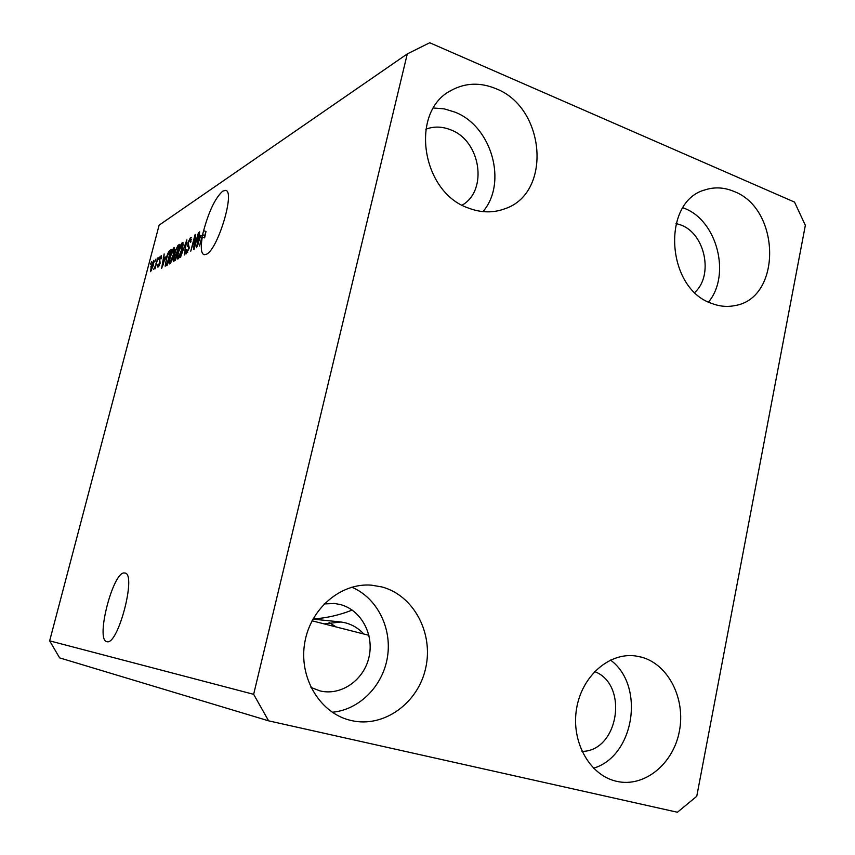 <?xml version="1.0" encoding="UTF-8"?>
<svg xmlns="http://www.w3.org/2000/svg" width="855" height="855" viewBox="0 0 855 855"><rect width="100%" height="100%" fill="white"/><g stroke="black" fill="none" stroke-linecap="round" stroke-linejoin="round"><path stroke-width="1.28" d="M106.864 641.635L106.875 641.635C117.937 646.07 136.907 573.513 124.905 573.032L124.52 572.978C113.17 570.777 95.183 640.288 106.864 641.635M206.483 254.224C218.014 249.254 235.478 190.729 225.538 190.387L222.685 191.178C215.342 197.858 208.994 211.025 203.629 230.679L205.98 231.513L204.623 237.904L202.282 237.07C200.519 247.629 201.128 253.518 204.089 254.737L206.483 254.224M462.17 205.147C488.216 190.376 480.702 140.776 450.735 129.842C442.195 126.412 433.88 126.209 425.779 129.212M310.953 687.463L320.08 690.926C341.231 696.045 363.941 680.046 368.986 657.174C374.33 634.378 361.056 609.85 340.204 604.517L334.69 603.512L324.173 603.919M582.02 751.406C618.742 751.203 628.938 684.438 594.599 671.57M694.805 292.41C713.711 275.588 705.247 233.896 681.072 225.068L676.048 223.486M734.018 191.456C780.807 208.951 781.887 298.117 735.054 305.556C727.359 307.159 719.589 306.453 711.723 303.429C665.97 288.53 661.118 201.171 705.215 189.821C714.705 186.807 724.303 187.352 734.018 191.456M682.921 207.754L684.481 208.374C717.238 220.74 731.068 275.086 708.539 302.039M641.336 657.11C668.396 664.271 685.828 698.759 679.351 731.367C673.27 764.071 644.253 787.808 616.605 781.32L615.301 781C589.042 774.427 570.99 741.135 576.569 708.667C581.817 676.145 609.059 652.322 635.425 655.935L641.336 657.11M610.459 660.06C645.279 685.315 634.645 756.162 593.541 768.196M381.929 586.947C413.649 595.369 433.677 632.978 425.705 668.001C418.191 703.131 383.852 728.161 351.362 720.562L349.064 719.985C319.086 712.055 298.684 676.893 304.754 642.629C310.504 608.3 341.027 582.65 371.476 585.162L381.929 586.947M351.79 587.203C376.788 597.688 392.018 627.527 387.539 656.544C383.222 685.571 359.602 709.842 332.264 712.247M495.911 88.674C545.586 107.591 552.212 193.048 505.07 208.695C493.399 213.087 481.237 212.895 468.593 208.118C421.088 192.3 409.278 110.926 451.526 90.224C465.526 82.753 480.318 82.24 495.911 88.674M433.496 107.997L444.269 108.884L454.86 112.101C491.882 126.241 507.72 182.97 482.957 211.623M329.068 622.504L336.175 626.961M324.152 623.894L341.07 622.002L345.516 622.857C352.613 624.738 358.705 628.457 363.813 634.015M352.175 610.075C339.638 615.076 326.578 618.069 313.005 619.02C326.578 618.069 339.638 615.076 352.175 610.075M805.346 225.335L696.75 796.304L677.427 812.25L268.609 720.84L59.626 657.88L49.654 640.855L159.126 225.154L407.279 53.918L429.734 42.75L794.53 202.101L805.346 225.335M202.282 237.07L199.493 245.984L203.629 230.679M194.513 246.09L198.478 232.624L194.203 249.126L193.604 249.478L194.716 237.754L190.772 251.167L195.015 234.772L195.613 234.398L194.951 246.24M187.747 243.066L190.633 237.316L190.996 241.709L190.387 242.264L190.099 239.24L188.314 242.681L189.105 248.549L185.963 254.053L186.048 250.045L186.657 249.5L186.882 252.043L188.56 248.837L188.816 247.287L187.555 246.432L188.186 243.215M180.512 257.259L186.882 239.828L184.253 255.036L186.144 241.869L180.512 257.259M182.318 242.489L183.184 244.06L182.275 249.233C181.089 253.978 179.678 257.195 178.054 258.894L177.648 258.99C176.942 258.167 177.113 255.805 178.171 251.894L180.181 245.855L182.318 242.489L183.077 242.756M173.939 247.704L174.762 249.265L173.854 254.363C172.689 259.022 171.31 262.175 169.728 263.832L169.343 263.928C168.659 263.116 168.841 260.786 169.889 256.928L171.855 250.996L173.939 247.704L174.655 247.961M165.539 256.97L161.616 268.481L164.139 253.967L163.871 257.996L165.881 257.088M150.598 264.174L151.634 261.737L150.598 264.174M268.609 720.84L253.646 694.324L49.654 640.855M253.646 694.324L407.279 53.918M150.811 266.91L153.857 260.283L153.376 265.253L150.608 271.708L151.175 267.038M154.958 261.48L156.005 259.022L154.958 261.48M155.941 263.853L157.929 257.825L155.022 268.887L155.001 267.412L153.633 269.389L156.305 263.981M158.261 259.439L159.308 256.97L158.261 259.439M159.148 259.899L161.242 255.602L161.467 258.456L160.932 258.958L160.793 257.205L159.714 259.322L160.152 263.287L157.929 267.198L157.972 264.612L158.506 264.12L158.635 265.542L159.607 263.81L159.564 260.038M165.956 259.407C167.067 254.876 168.371 251.872 169.846 250.419L171.289 249.521L167.206 265.157L165.143 266.14L166.34 259.546M175.296 250.91L178.022 245.332L179.582 244.37L175.446 260.262L173.426 261.32L173.554 258.028L175.703 251.06M200.84 235.307L196.586 247.704L199.119 232.229L199.707 231.855L198.916 236.493L201.235 235.446M312.941 619.127L341.07 622.002M151.036 270.137L152.895 265.552L153.323 261.887L151.314 266.525L150.897 270.169L151.613 270.33M159.265 265.755L158.635 265.542M165.389 258.52L163.871 257.996M163.273 263.661L164.897 258.873L163.561 259.696L162.279 266.717L163.604 263.768M170.957 250.804L169.846 250.419M167.174 263.629L170.305 251.659L167.633 255.207L166.447 259.129L165.72 264.238L167.569 263.768M167.377 264.505L166.33 264.142M170.198 261.993L173.341 254.651L173.757 249.457L170.391 256.671L169.675 260.08L169.931 262.068L170.979 262.261M175.617 254.598L174.976 254.373M177.081 253.967L177.167 253.358M175.403 258.723L176.643 253.967L175.168 254.993L174.142 257.451L174.003 259.418L175.809 258.862M177.124 252.107L178.577 246.55L176.974 247.704L175.82 250.579L175.703 252.845L177.53 252.257M178.535 257.024L181.752 249.532L182.147 244.274L178.695 251.627L177.968 255.089L178.246 257.099L179.336 257.302M191.477 237.615L190.633 237.316M187.694 252.321L186.882 252.043M189.415 247.084L187.555 246.432M195.282 237.947L194.716 237.754M195.56 234.965L195.015 234.772M200.658 237.113L198.916 236.493M198.381 242.51L200.156 237.369L198.606 238.31L197.313 245.813L198.766 242.649M204.174 237.743L204.751 235.499L202.411 234.665M204.751 235.499L205.98 231.513M160.227 262.977L159.319 262.667M179.219 245.748L178.022 245.332M175.617 259.599L174.548 259.225M177.306 253.101L176.162 252.695M312.054 620.805L368.922 635.318M150.897 270.169L151.57 270.404M153.344 261.897L154.05 262.143M161.007 257.163L161.681 257.398M158.464 265.584L159.222 265.852M165.827 264.302L167.302 264.804M169.931 262.068L170.904 262.4M173.757 249.457L174.73 249.799M174.003 259.418L175.521 259.941M175.703 252.845L177.231 253.379M178.246 257.099L179.251 257.451M182.147 244.274L183.152 244.626M190.441 239.154L191.445 239.518M186.572 252.129L187.608 252.482M188.495 246.785L189.404 247.106M449.345 91.538L451.526 90.224M369.499 585.055L371.476 585.162M634.442 655.828L635.425 655.935M703.815 190.312L705.215 189.821M334.69 603.512L333.482 603.416"/></g></svg>
